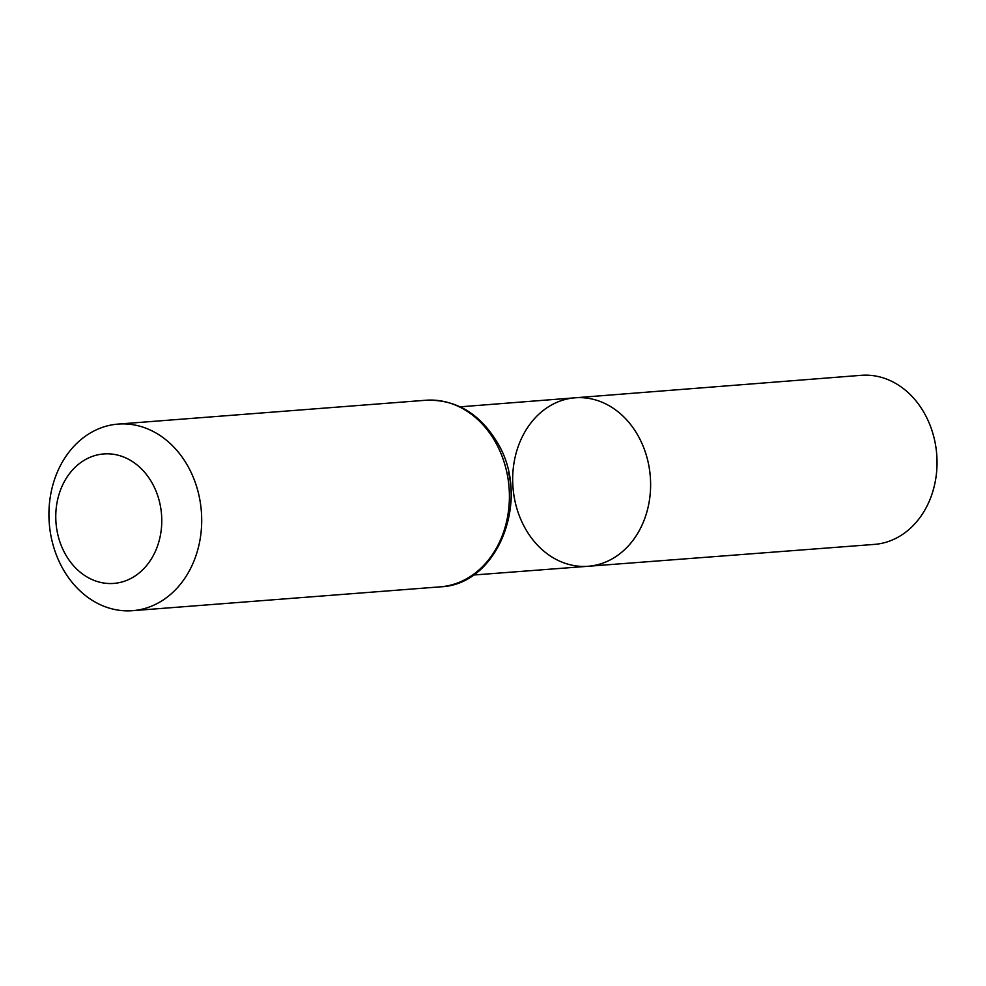 <?xml version="1.0" encoding="UTF-8"?>
<svg xmlns="http://www.w3.org/2000/svg" width="986" height="986" viewBox="0 0 986 986"><rect width="100%" height="100%" fill="white"/><g stroke="black" fill="none" stroke-linecap="round" stroke-linejoin="round"><path stroke-width="1.48" d="M575.06 397.802A84.488 68.872 85.6 0 1 650.304 476.706A84.488 68.872 85.6 0 1 588.112 566.272A84.488 68.872 -94.4 0 0 644.437 519.375A84.488 68.872 -94.4 0 0 637.634 434.937A84.488 68.872 -94.4 0 0 575.06 397.802A84.488 68.872 -94.4 0 0 512.979 487.355A84.488 68.872 -94.4 0 0 588.112 566.272L874.299 544.408A84.796 69.119 -94.4 0 0 930.833 497.338A84.796 69.119 -94.4 0 0 924.005 412.592A84.796 69.119 -94.4 0 0 861.197 375.321L460.203 406.824M65.742 554.859A64.916 52.911 85.6 0 1 103.481 453.967A64.916 52.911 85.6 0 1 157.082 547.193A64.916 52.911 85.6 0 1 65.742 554.859M63.301 569.551A93.571 76.279 85.6 0 1 55.758 476.065A93.571 76.279 85.6 0 1 118.086 424.091A93.571 76.279 85.6 0 1 201.366 511.5A93.571 76.279 85.6 0 1 132.543 610.679A93.571 76.279 85.6 0 1 63.301 569.551M510.933 502.823A84.34 68.749 -94.4 0 0 508.579 472.393M495.034 441.395A93.571 76.279 -94.4 0 0 425.792 400.254C455.668 399.281 479.381 413.171 496.944 441.938C531.824 497.252 498.928 585.006 440.249 586.843A93.571 76.279 -94.4 0 0 502.577 534.868A93.571 76.279 -94.4 0 0 495.034 441.395M473.243 575.048L588.112 566.272M132.543 610.679L440.249 586.843M118.086 424.091L425.792 400.254"/></g></svg>
